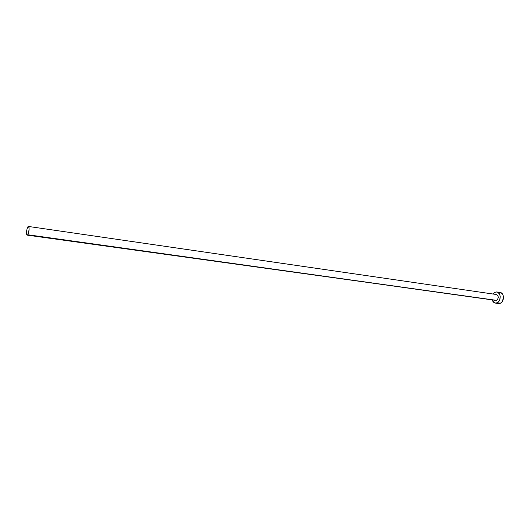 <?xml version="1.0" encoding="UTF-8"?>
<svg xmlns="http://www.w3.org/2000/svg" width="530" height="530" viewBox="0 0 530 530"><rect width="100%" height="100%" fill="white"/><g stroke="black" fill="none" stroke-linecap="round" stroke-linejoin="round"><path stroke-width="0.79" d="M27.196 235.135L496.623 300.358L27.772 234.757L27.196 235.135C26.142 233.213 26.361 230.451 27.845 226.84L28.434 226.449C29.481 228.384 29.256 231.153 27.772 234.757L494.894 300.272M495.272 303.081L498.518 303.524L500.419 303.213L497.147 302.762L495.252 303.081L492.138 300.046L493.284 302.04L494.709 302.955L500.419 303.213C504.593 301.517 504.322 292.792 500.101 292.461L496.835 291.977C501.055 292.308 501.32 301.06 497.147 302.762L498.617 301.616L499.691 299.841L500.221 296.615L499.77 294.567L498.061 292.427L496.497 291.944L494.868 292.308L496.835 291.977M492.993 294.011L494.868 292.308L492.993 294.011M495.391 294.693L496.272 294.501M496.438 294.514L497.796 295.455L498.279 297.032L497.743 299.291L496.623 300.358C498.836 298.032 498.776 296.084 496.444 294.514L28.434 226.449M497.219 303.041L497.975 303.398M498.505 303.524L500.419 303.213L501.89 302.073L503.474 298.178L503.341 296.025L502.586 294.176L500.082 292.454M499.763 292.427L498.935 292.5M27.772 234.757L29.09 229.795L29.037 227.608L28.342 226.449L27.11 228.51L26.533 231.776L26.699 234.479L27.05 235.081L27.772 234.757"/></g></svg>
